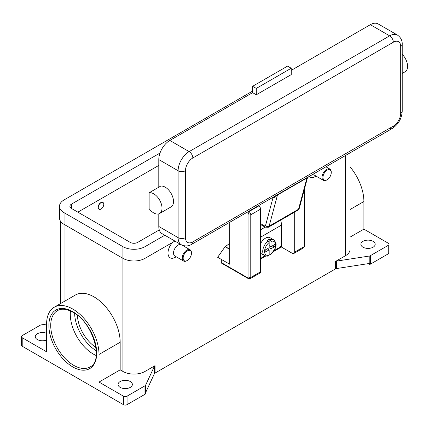 <?xml version="1.0" encoding="UTF-8"?>
<svg xmlns="http://www.w3.org/2000/svg" width="429" height="429" viewBox="0 0 429 429"><rect width="100%" height="100%" fill="white"/><g stroke="black" fill="none" stroke-linecap="round" stroke-linejoin="round"><path stroke-width="0.64" d="M70.469 310.977A32.518 18.774 -120 0 0 93.281 354.048A32.518 18.774 -120 0 0 96.182 355.512M123.386 396.144L99.013 382.073L120.168 369.857L122.925 371.45A15.61 9.009 0 0 0 145.002 371.45L155.041 365.653A2.601 1.501 0 0 0 154.628 365.964A2.601 1.501 0 0 0 154.37 366.328L145.64 385.135A2.601 1.501 180 0 1 145.377 385.494A2.601 1.501 180 0 1 144.964 385.805L127.064 396.144A2.601 1.501 180 0 1 125.225 396.584A2.601 1.501 180 0 1 123.386 396.144L123.386 404.638L22.211 346.23L22.211 337.73L46.584 351.801L46.584 324.19A37.071 21.402 60 0 1 54.263 307.218A37.071 21.402 60 0 1 82.829 317.149A37.071 21.402 60 0 1 99.013 354.456L99.013 382.073M22.211 346.23A2.601 1.501 0 0 1 21.45 345.168L21.45 336.668A2.601 1.501 180 0 1 22.211 335.607L40.117 325.273A2.601 1.501 180 0 1 40.653 325.032A2.601 1.501 180 0 1 41.281 324.882L46.584 324.061M22.211 337.73A2.601 1.501 180 0 1 21.45 336.668M144.964 385.805L144.964 394.305A2.601 1.501 0 0 0 145.377 393.994A2.601 1.501 0 0 0 145.393 393.983L145.393 392.916A2.601 1.501 0 0 0 145.64 392.567L154.37 373.761A2.601 1.501 180 0 1 154.628 373.396A2.601 1.501 180 0 1 155.041 373.085L155.041 365.653M144.964 394.305L127.064 404.638L127.064 396.144M123.386 404.638A2.601 1.501 0 0 0 125.225 405.078A2.601 1.501 0 0 0 127.064 404.638M46.584 340.036A7.154 4.129 180 0 1 37.387 339.591A7.154 4.129 180 0 1 35.291 336.668A7.154 4.129 180 0 1 39.162 333.001A7.154 4.129 180 0 1 46.584 333.301M130.282 381.542A7.154 4.129 180 0 1 132.379 384.459A7.154 4.129 180 0 1 127.96 388.277A7.154 4.129 180 0 1 120.168 387.382A7.154 4.129 180 0 1 118.072 384.459A7.154 4.129 180 0 1 122.485 380.646A7.154 4.129 180 0 1 130.282 381.542M369.814 264.414A2.601 1.501 0 0 0 369.836 264.403A2.601 1.501 0 0 0 370.372 264.167L370.372 255.668A2.601 1.501 180 0 1 369.836 255.909A2.601 1.501 180 0 1 369.208 256.059L369.208 263.492A2.601 1.501 0 0 0 369.814 263.352L369.814 264.414L368.431 263.615M369.208 263.492L336.631 268.533L336.631 261.1A2.601 1.501 0 0 0 336.004 261.25A2.601 1.501 0 0 0 335.462 261.486L345.506 255.689A15.61 9.009 0 0 0 350.08 249.319L350.08 152.853M335.462 261.486L335.462 268.924A2.601 1.501 180 0 1 336.004 268.683A2.601 1.501 180 0 1 336.631 268.533M335.462 268.924L155.041 373.085M316.007 176.072L315.154 176.566A10.403 6.006 -60 0 1 309.17 176.469M175.354 257.282L176.206 256.789L175.354 257.282A10.403 6.006 -60 0 1 168.109 254.467A10.403 6.006 -60 0 1 172.79 242.299M246.777 212.494L248.01 213.208A1.303 0.751 60 0 1 248.933 214.8L248.933 277.461A1.303 0.751 60 0 1 248.01 277.992L221.337 262.591L221.337 259.406L217.659 257.282L225.204 246.557A20.812 12.017 120 0 0 229.708 243.136M180.995 244.578A6.505 3.754 120 0 0 178.11 245.066A6.505 3.754 120 0 0 173.863 250.799A6.505 3.754 120 0 0 174.86 256.011L183.596 261.057A6.505 3.754 120 0 0 186.851 260.73L187.307 260.467A5.856 3.378 120 0 0 191.447 253.298A5.856 3.378 120 0 0 187.307 250.906A5.856 3.378 120 0 0 183.167 258.076A5.856 3.378 120 0 0 187.307 260.467L186.851 260.73M191.447 253.298L191.447 252.767A6.505 3.754 120 0 0 190.101 249.791A6.505 3.754 120 0 0 186.851 250.112A6.505 3.754 120 0 0 182.598 255.845A6.505 3.754 120 0 0 183.596 261.057M327.113 179.751L327.113 179.751A5.856 3.378 -60 0 1 322.973 177.365A5.856 3.378 -60 0 1 327.113 170.195A5.856 3.378 -60 0 1 331.252 172.581A5.856 3.378 -60 0 1 327.113 179.751L326.651 180.019A6.505 3.754 -60 0 1 323.402 180.341L314.661 175.295A6.505 3.754 -60 0 1 313.572 173.927M323.402 180.341A6.505 3.754 -60 0 1 322.404 175.129A6.505 3.754 -60 0 1 326.651 169.396A6.505 3.754 -60 0 1 329.901 169.074A6.505 3.754 -60 0 1 331.252 172.05L331.252 172.581M370.372 264.167L388.277 253.829A2.601 1.501 0 0 0 389.039 252.767L389.039 244.273A2.601 1.501 180 0 1 388.277 245.334L388.277 253.829M350.08 237.119L363.899 229.14L388.277 243.211A2.601 1.501 180 0 1 389.039 244.273M373.101 241.35A7.154 4.129 180 0 1 375.193 244.273A7.154 4.129 180 0 1 370.779 248.091A7.154 4.129 180 0 1 362.982 247.195A7.154 4.129 180 0 1 360.886 244.273A7.154 4.129 180 0 1 365.304 240.454A7.154 4.129 180 0 1 373.101 241.35M370.372 255.668L388.277 245.334M54.263 307.218L75.418 295.007A37.071 21.402 60 0 1 103.984 304.939A37.071 21.402 60 0 1 120.168 342.245L120.168 369.857M336.631 261.1L369.208 256.059M350.08 166.87A37.071 21.402 60 0 1 363.899 201.523L363.899 229.14M77.413 315.294A27.317 15.771 -120 0 0 95.919 347.345M158.794 165.417L77.858 212.146M159.277 229.923L137.639 242.412A5.202 3.003 180 0 1 130.282 242.412L71.418 208.43A5.202 3.003 180 0 1 69.895 206.301A5.202 3.003 180 0 1 71.418 204.177L160.022 153.024M164.8 235.226L145.002 246.659A15.61 9.009 180 0 1 122.925 246.659L64.06 212.677A15.61 9.009 180 0 1 59.492 206.301A15.61 9.009 180 0 1 64.06 199.93L252.611 91.071M174.919 241.071L145.002 258.344A15.61 9.009 180 0 1 122.925 258.344L64.06 224.356A15.61 9.009 180 0 1 59.492 217.986L59.492 206.301M98.992 209.202A3.904 2.252 -60 0 1 98.901 209.154A3.904 2.252 -60 0 1 98.3 206.027A3.904 2.252 -60 0 1 100.853 202.585A3.904 2.252 -60 0 1 102.804 202.391A3.904 2.252 -60 0 1 102.89 202.45M101.035 209.062A3.904 2.252 120 0 0 103.582 205.625A3.904 2.252 120 0 0 102.987 202.499A3.904 2.252 120 0 0 101.035 202.692A3.904 2.252 120 0 0 98.488 206.129A3.904 2.252 120 0 0 99.083 209.255A3.904 2.252 120 0 0 101.035 209.062M230.019 222.168L229.708 223.879L229.708 264.237L221.337 259.406M248.01 277.992A1.303 0.751 -60 0 0 248.284 278.587L221.611 263.186A1.303 0.751 120 0 0 222.26 263.122M221.337 262.591A1.303 0.751 120 0 0 221.611 263.186M229.708 249.367L225.016 246.659M304.118 190.299L304.118 246.659A1.303 0.751 0 0 0 304.499 246.128L304.499 188.878M294.278 212.296L294.278 252.343A2.601 1.501 60 0 1 293.736 253.534A2.601 1.501 60 0 1 292.439 253.405L281.397 247.034L273.643 251.512M265.776 256.054L260.612 259.036M248.284 278.587L250.23 278.652L260.076 272.967A2.601 1.501 -120 0 0 260.612 271.777L260.612 209.116A2.601 1.501 -120 0 0 258.773 205.931L258.456 205.748M281.011 221.219L281.397 223.67L281.397 247.034M281.108 223.836L281.397 223.67M280.941 219.997A78.695 45.436 -120 0 1 281.124 225.316L281.124 245.066A1.823 1.051 -60 0 1 280.748 246.337A1.823 1.051 -60 0 1 279.837 247.297L274.254 250.52M260.612 258.397L265.058 255.829M260.612 243.559A9.106 5.255 -60 0 1 265.487 238.165A9.106 5.255 -60 0 1 270.039 237.714L273.718 239.838A9.106 5.255 120 0 0 270.088 239.832L271.005 241.441L271.005 246.659L274.968 244.374L274.968 246.498L271.005 248.782L269.165 247.721L269.165 242.503L268.248 240.894L267.326 240.363A9.106 5.255 -60 0 1 268.248 239.757A9.106 5.255 -60 0 1 269.165 239.302L270.088 239.832M268.248 240.894A9.106 5.255 120 0 0 263.057 248.906A9.106 5.255 120 0 0 264.613 255.609L260.934 253.485A9.106 5.255 -60 0 1 260.612 253.271M267.326 248.782L269.165 249.85L265.202 252.134L265.202 250.01L269.165 247.721M264.613 255.609C266.666 256.263 268.077 256.295 268.838 255.7L269.165 255.067L269.165 249.85M271.005 248.782L271.005 254.006L270.779 254.585L269.165 254.022M274.968 246.498L272.066 246.048M269.165 245.597L271.005 246.659M269.144 242.262L269.165 239.302M272.528 197.624L272.844 197.807A7.802 4.505 -120 0 0 272.962 197.871L275.182 197.077L277.483 194.997L306.917 178.008A2.601 1.501 60 0 1 307.019 177.735A2.601 1.501 60 0 1 307.169 177.515L308.462 176.877L307.309 178.394L299.286 208.322A2.601 1.839 -165 0 1 298.552 209.223L306.917 178.008L307.218 178.587M389.655 128.244A5.202 3.003 -120 0 0 392.256 128.502L308.462 176.877M307.169 177.515L191.747 244.262A5.202 3.003 -120 0 0 192.825 241.881A10.403 6.006 -60 0 1 185.467 237.634L185.467 170.726A5.202 3.003 180 0 1 181.789 171.605A5.202 3.003 180 0 1 178.11 170.726L178.11 237.634A5.202 3.003 0 0 0 181.789 238.513A5.202 3.003 0 0 0 185.467 237.634M277.735 194.509A2.601 1.501 60 0 0 277.59 194.728A2.601 1.501 60 0 0 277.483 194.997L269.122 226.217L298.552 209.223A3.904 2.252 60 0 1 297.839 210.242L268.404 227.236A3.904 2.252 -120 0 0 269.122 226.217A2.601 1.839 15 0 1 267.299 226.507A2.601 1.839 15 0 1 265.503 225.702L272.962 197.871A2.601 1.534 118.9 0 0 272.903 197.41M265.503 225.702A1.303 0.751 60 0 1 264.618 225.976A2.601 1.501 120 0 0 265.154 227.172L260.612 224.549L265.154 227.172L268.404 227.236M185.467 170.726A10.403 6.006 -60 0 1 192.825 157.979L393.334 42.219A10.403 6.006 -60 0 1 400.691 46.466A5.202 3.003 0 0 0 402.214 44.343L402.214 111.25A5.202 3.003 180 0 1 400.691 113.374A10.403 6.006 -60 0 1 393.334 126.121L192.825 241.881M158.794 226.48L178.11 237.634A15.61 9.014 120 0 0 181.344 244.777L162.028 233.628A15.61 9.014 -60 0 1 158.794 226.48L158.794 213.867M158.794 187.205L158.794 159.572A15.61 9.014 -60 0 1 169.83 140.455L252.611 92.664L256.29 94.788L256.29 88.417L252.611 86.293L252.611 92.664M149.136 192.777L160.634 186.143A11.706 6.757 60 0 1 169.83 191.452A11.706 6.757 60 0 1 171.085 206.88L159.588 213.519A11.706 6.757 60 0 1 149.136 208.676L149.136 192.777A11.706 6.757 60 0 1 158.339 198.091A11.706 6.757 60 0 1 159.588 213.519M291.243 70.361L370.34 24.694A15.61 9.014 -60 0 1 378.142 23.922L397.458 35.071A15.61 9.014 120 0 0 389.655 35.843L189.146 151.609A15.61 9.014 120 0 0 178.11 170.726L158.794 159.572M256.29 88.417L291.243 68.238L291.243 74.608L256.29 94.788M291.243 68.238L287.564 66.114L252.611 86.293M402.214 54.327A11.706 6.757 60 0 1 403.909 56.306A11.706 6.757 60 0 1 405.164 71.74L402.214 73.439M74.641 313.277A31.215 18.023 -120 0 0 96.278 350.75M89.977 366.956A32.518 18.774 60 0 1 73.718 365.342A32.518 18.774 60 0 1 52.472 336.69A32.518 18.774 60 0 1 57.459 310.634C61.583 308.295 66.785 308.853 73.069 312.307C93.034 322.394 103.995 361.18 89.977 366.956M72.796 366.94A33.821 19.525 -120 0 0 96.713 353.131A33.821 19.525 -120 0 0 72.796 311.711A33.821 19.525 -120 0 0 48.885 325.52A33.821 19.525 -120 0 0 72.796 366.94M145.64 392.567L145.64 385.135M154.37 366.328L154.37 373.761M145.002 246.659L145.002 371.45M345.506 155.491L345.506 255.689M64.983 224.887L64.983 301.035M122.925 246.659L122.925 371.45M350.08 209.508L363.899 201.523M99.013 354.456L120.168 342.245M64.06 224.356L64.06 212.677M71.418 208.43L71.418 204.177M260.612 209.116L250.772 214.8A1.303 0.751 180 0 1 249.85 215.02A1.303 0.751 180 0 1 248.933 214.8M250.23 278.652A2.601 1.501 -120 0 0 250.772 277.461A1.303 0.751 180 0 1 249.85 277.681A1.303 0.751 180 0 1 248.933 277.461M258.773 205.931L248.933 211.615A1.303 0.751 120 0 0 248.284 212.301A1.303 0.751 120 0 0 248.01 213.208M225.204 246.557L229.708 249.158M294.278 252.343L304.118 246.659A2.601 1.501 60 0 1 303.576 247.849L293.736 253.534M260.612 271.777L250.772 277.461L250.772 214.8A2.601 1.501 -120 0 0 248.933 211.615L248.616 211.433M281.124 225.316L260.612 237.157M265.143 227.161L260.612 229.778M271.005 254.006A7.802 4.505 120 0 0 275.606 245.066A7.802 4.505 120 0 0 271.005 241.441M269.165 242.503A7.802 4.505 120 0 0 264.57 251.442A7.802 4.505 120 0 0 269.165 255.067M402.214 111.25C401.726 118.635 398.407 124.383 392.256 128.502L392.256 128.502A5.202 3.003 -120 0 0 393.334 126.121M191.747 244.262L191.747 244.262C188.583 246.294 185.119 246.466 181.344 244.777M272.844 197.807A2.601 1.501 120 0 0 272.817 197.458M264.618 225.976L260.612 223.67M192.825 157.979A5.202 3.003 -120 0 0 191.747 154.354A5.202 3.003 -120 0 0 189.146 151.609L169.83 140.455M393.334 42.219A5.202 3.003 -120 0 0 392.256 38.589A5.202 3.003 -120 0 0 389.655 35.843L370.34 24.694M400.691 46.466L400.691 113.374M60.409 303.673L60.409 221.032M329.901 169.074L325.938 166.79M182.062 245.152L190.101 249.791M304.499 246.128L303.576 247.849M270.779 254.585L275.182 248.552C275.563 245.672 277.756 244.321 273.718 239.838M402.214 44.343C402.397 40.583 400.809 37.495 397.458 35.071M299.286 208.322L297.839 210.242"/></g></svg>
